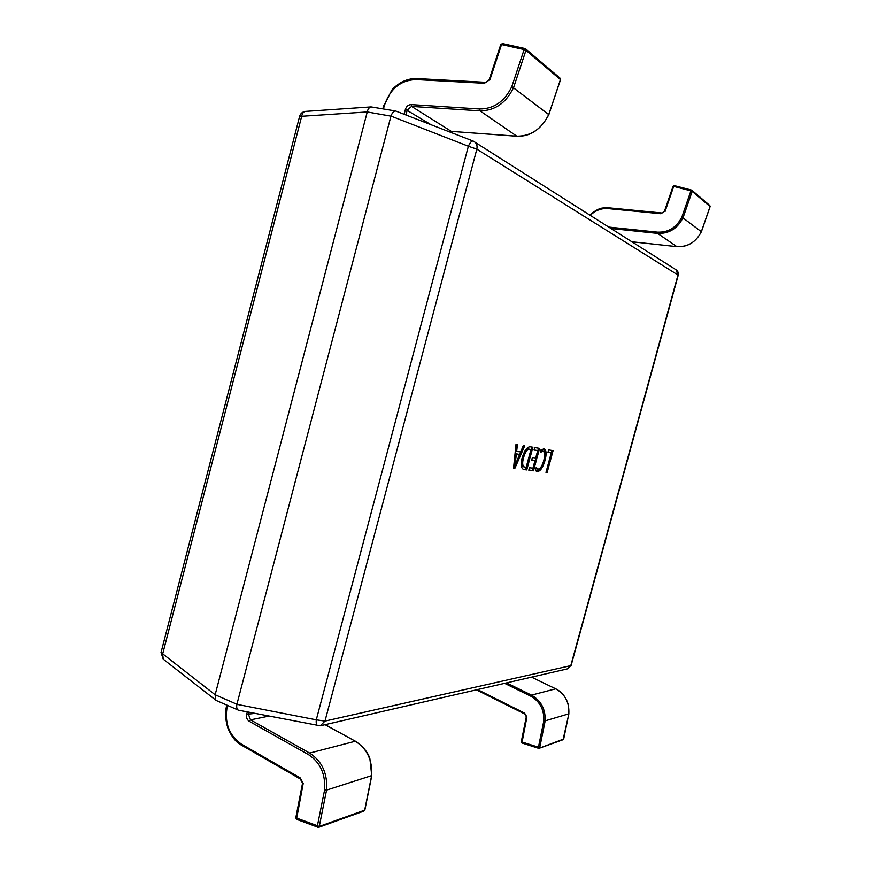 <?xml version="1.0" encoding="UTF-8"?>
<svg xmlns="http://www.w3.org/2000/svg" width="871" height="871" viewBox="0 0 871 871"><rect width="100%" height="100%" fill="white"/><g stroke="black" fill="none" stroke-linecap="round" stroke-linejoin="round"><path stroke-width="1.31" d="M404.122 114.275L405.418 109.354C406.463 106.284 408.39 104.694 411.188 104.596L479.649 108.995C493.933 108.897 504.657 101.428 511.832 86.577L548.708 114.547M489.241 80.034L484.418 83.289L415.815 79.566C400.431 80.252 389.914 88.994 384.274 105.772L383.447 108.919M449.36 131.837L451.32 131.379L516.721 136.181C530.983 136.235 541.664 128.962 548.774 114.395L560.554 79.686L560.053 78.15L525.572 48.83L524.124 49.571L501.533 44.573L502.447 43.583L524.854 48.58M525.028 48.569L525.964 50.344L513.65 87.405C506.16 102.941 494.946 110.759 480.008 110.846L411.602 106.414L407.269 109.975L405.951 114.983M608.807 227.081L657.485 232.154C668.405 232.557 676.527 227.527 681.862 217.075L701.34 231.697M664.431 211.435L660.926 213.733L608.034 208.583C601.382 208.104 595.459 210.357 590.277 215.311M710.115 206.59L709.778 205.469L691.868 190.237L690.921 190.847L673.697 186.383L674.296 185.61L691.454 190.063M631.932 241.779L676.821 246.645C687.829 247.103 696.005 242.105 701.362 231.642L710.072 206.536L692.173 191.348L691.868 190.237L674.296 185.61L673.011 186.307L673.697 186.383L665.019 211.588M227.44 705.39L227.32 705.837C224.185 722.527 228.866 735.287 241.376 744.106L300.255 777.923L303.206 783.421L296.488 819.306L318.416 827.396L317.556 827.363L317.316 826.241L324.6 789.964C325.678 774.156 320.288 762.365 308.443 754.602L249.258 721.308C246.961 719.718 246.101 717.388 246.678 714.329L247.299 711.923M371.612 775.636L326.56 790.095L324.6 789.964M249.182 712.293L248.562 714.645L250.51 719.871L309.662 753.099C322.063 761.221 327.703 773.546 326.56 790.095L319.265 826.416L295.617 817.706L296.739 819.306M477.493 689.582L524.549 713.088L526.922 716.985L521.914 742.985L539.084 748.32L538.398 747.438L543.733 721.286C544.419 709.93 540.085 701.558 530.733 696.169L504.625 683.332M568.828 713.817L543.733 721.286M526.922 716.985L526.378 716.713M506.563 682.886L531.473 695.123C541.261 700.763 545.801 709.517 545.061 721.395L539.726 747.601L521.217 741.776L521.914 742.985L538.43 748.254M540.336 452.278L541.011 449.817L544.135 448.87C546.389 450.165 546.683 454.009 545.017 460.4C542.927 467.564 540.358 471.287 537.309 471.549L535.425 470.394L536.242 467.4L537.962 469.11C540.292 468.838 542.241 465.931 543.787 460.411C545.126 455.413 544.941 452.365 543.221 451.276L540.336 452.278M530.385 446.812L532.9 447.237L526.759 469.915L523.645 469.469C521.108 468.326 520.618 464.428 522.197 457.754C524.484 450.318 527.205 446.671 530.385 446.812M513.531 468.228L516.002 444.384L517.428 444.635L516.655 451.32L520.64 451.951L523.297 445.614L524.69 445.854L514.826 468.391L513.531 468.228M534.021 450.024L534.696 447.542L539.574 448.369L533.498 470.776L528.795 470.177L529.47 467.705L532.943 468.163L534.946 460.77L531.713 460.291L532.377 457.819L535.611 458.298L537.69 450.623L534.021 450.024M547.99 452.321L548.643 449.893L553.074 450.645L547.14 472.528L545.975 472.376L551.267 452.855L547.99 452.321M367.224 112.043L215.148 694.764L236.912 704.258L390.948 116.148L367.246 111.956L301.682 116.279L162.648 654.034L163.236 659.184L216.226 700.48L238.523 710.203L320.212 725.793L324.981 721.101L570.799 665.629L677.976 275.04L476.829 149.159L324.981 721.101L316.282 719.838C315.966 723.355 316.445 725.336 317.719 725.772M236.912 704.258L236.901 704.334C236.389 707.285 236.814 709.201 238.153 710.083M396.218 111.248L395.597 110.998C393.746 111.031 392.211 112.718 390.97 116.072L390.948 116.148M163.236 659.184L161.026 652.531L215.148 694.764M215.126 694.84L215.692 700.142M161.026 652.531L299.613 116.366C300.539 113.459 302.487 111.804 305.46 111.401C303.478 111.76 302.215 113.382 301.682 116.279L299.58 116.485M395.597 110.998L371.09 106.904C369.162 107.362 367.889 109.049 367.246 111.956M321.018 725.608L567.271 668.906L571.147 665.357L678.182 275.312L675.929 269.716L473.16 141.069C471.668 140.797 470.079 142.517 468.369 146.241L390.97 116.072M516.361 444.45L515.588 451.015L516.655 451.32M523.591 445.669L515.284 464.635M514.913 465.473L513.781 468.075L514.826 468.391M519.628 454.433L515.338 453.628L513.901 465.168L514.957 465.484L519.628 454.433L516.394 453.943L514.99 465.495M515.338 453.628L516.394 453.943M514.184 463.524L515.24 463.84M531.833 447.063L525.725 469.611L526.759 469.915M525.725 469.611L523.199 469.284M523.275 469.327L524.124 469.578M530.983 449.523L528.621 449.011C526.182 448.903 524.113 451.755 522.448 457.569C521.098 462.773 521.413 465.822 523.384 466.693L526.182 467.27L530.983 449.523L529.666 449.305C527.227 449.196 525.169 452.06 523.493 457.874C522.143 463.089 522.458 466.127 524.429 466.998M522.448 457.569L523.493 457.874M528.621 449.011L529.666 449.305M538.507 448.184L532.464 470.471L533.498 470.776M532.464 470.471L528.849 470.013M531.745 460.149L534.946 460.77M534.054 449.904L537.69 450.623M543.548 448.772C545.409 450.503 545.562 454.281 544.005 460.106L545.017 460.4M544.005 460.106C541.925 467.237 539.367 470.95 536.318 471.244L537.309 471.549M535.981 468.348L537.679 469.044M542.339 451.026L543.014 451.222M541.991 450.928L540.662 451.08M552.04 450.47L546.128 472.224L547.14 472.528M548.022 452.201L551.267 452.855M560.053 78.15L560.434 79.588L525.964 50.344L524.124 49.571L511.832 86.577M500.89 44.791L501.533 44.573L489.807 80.045M411.188 104.596L411.602 106.414L451.32 131.379L516.873 136.235L480.008 110.846L479.649 108.995M383.795 105.99L391.776 90.192C393.202 88.145 396.251 85.598 400.9 82.538C406.245 79.707 411.45 78.379 416.534 78.553L484.918 82.288M431.123 124.76L405.418 109.354M382.826 108.821L383.621 105.783L384.274 105.772M485.299 82.309L416.534 78.553L415.815 79.566M525.017 48.569L502.447 43.583L500.771 44.563L489.099 79.86L484.418 83.289M449.534 131.902L451.624 131.401M560.347 79.827L548.882 114.537C541.131 129.463 530.461 136.703 516.873 136.235L517.015 136.203M709.778 205.469L710.039 206.623M681.851 217.075L690.921 190.847L692.173 191.348L683.093 217.608C677.529 228.561 669.037 233.82 657.616 233.395L611.083 228.529M631.965 241.79L676.876 246.667L657.616 233.395L657.485 232.154M589.754 214.985C595.231 210.466 599.694 208.115 603.168 207.951L608.502 207.788L661.296 212.927M661.437 212.949L608.502 207.788L608.034 208.583M673.054 186.394L664.388 211.37L660.926 213.733M710.105 206.601L701.405 231.697C695.777 242.29 687.6 247.277 676.876 246.667L676.93 246.656M364.753 809.801L363.871 811.108L318.416 827.396L319.265 826.416L364.677 810.182L371.579 775.941C372.625 760.361 367.192 748.777 355.27 741.177L325.057 724.683M308.443 754.602L309.662 753.099L355.488 741.199C363.436 746.85 368.248 752.729 369.914 758.87L371.754 775.789L364.862 809.997L363.871 811.108M249.258 721.308L250.51 719.871L268.736 716.147M246.678 714.329L254.822 713.403M227.32 705.837L227.059 705.227M355.618 741.373L325.188 724.65M241.376 744.106L241.757 745.173M300.255 777.923L300.582 778.99M226.863 705.14L226.798 705.401C224.794 711.694 225.208 719.392 228.006 728.515C231.795 737.062 236.281 742.615 241.463 745.141L300.299 778.979L302.564 783.127L295.857 817.488M563.722 738.88L563.069 739.719L539.084 748.32L563.689 739.033L568.817 713.926C569.503 702.559 565.116 694.176 555.644 688.798L531.55 677.137M530.733 696.169L531.473 695.123L555.731 688.809C562.111 692.064 566.346 697.54 568.436 705.26L568.883 713.872L563.069 739.719M524.44 713.828L477.733 690.485L524.603 713.904M555.785 688.874L531.593 677.126M477.646 689.658L477.624 690.474L476.437 689.821M524.549 713.088L526.302 716.779L521.304 741.689M236.901 704.334L316.282 719.838L468.369 146.241L476.829 149.159C477.548 145.729 476.644 143.192 474.118 141.538L473.16 141.069M305.46 111.401L371.09 106.904M567.271 668.906L571.147 665.357M473.084 141.037L395.957 111.107M678.182 275.312C678.694 272.917 677.943 271.055 675.929 269.716M543.221 451.276L542.198 450.971"/></g></svg>
